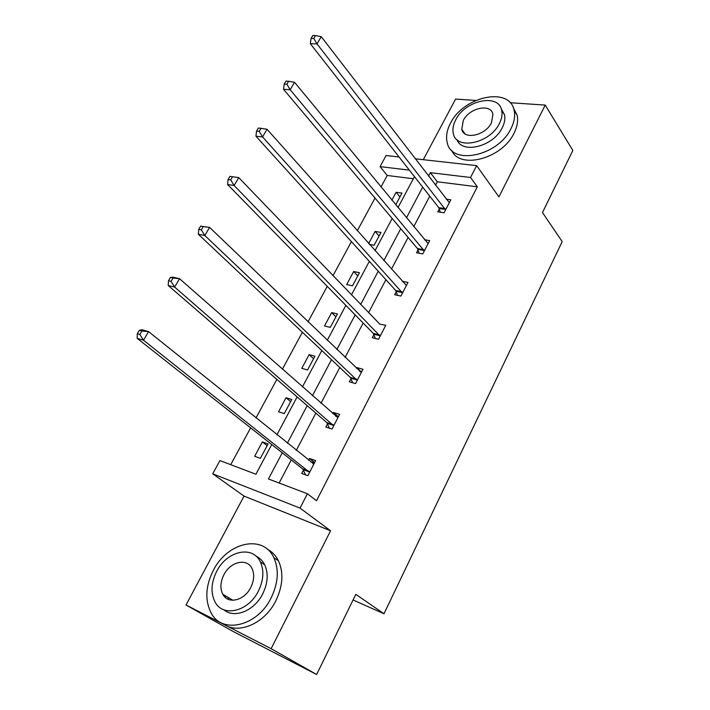 <?xml version="1.0" encoding="UTF-8"?>
<svg xmlns="http://www.w3.org/2000/svg" width="710" height="710" viewBox="0 0 710 710"><rect width="100%" height="100%" fill="white"/><g stroke="black" fill="none" stroke-linecap="round" stroke-linejoin="round"><path stroke-width="1.06" d="M463.825 132.912L464.003 132.433M225.78 597.873L225.567 595.903M415.128 158.783L476.641 165.643L498.935 196.901L545.227 105.089L572.837 150.467L542.476 212.556L562.196 241.586L383.977 613.759L355.817 594.341L316.633 674.5L232.516 631.172L186.029 605L271.131 648.674L330.576 530.778L300.028 508.085L212.716 473.81L219.922 460.577L255.911 474.227L271.744 444.522M316.633 674.5L271.131 648.674M545.227 105.089L510.153 102.737M475.789 100.429L455.589 99.081L423.293 159.688M330.576 530.778L244.045 496.104L186.029 605M244.045 496.104L212.716 473.81M413.335 178.751L387.225 175.468L380.977 187.023M375.004 198.054L357.29 230.786M351.423 241.622L332.981 275.711M327.23 286.343L308.007 321.852M302.38 332.253L282.358 369.262M276.856 379.415L255.99 417.977M250.639 427.873L230.723 464.677M387.225 175.468L380.063 166.619L386.098 155.543L399.064 156.99M353.065 599.985L383.977 613.759M418.048 249.814L416.504 252.778L422.769 253.896L429.656 240.601L424.491 239.731M373.93 334.623L372.306 337.738L378.528 339.273L385.77 325.304L379.424 324.062M327.541 423.781L325.837 427.065L332.005 429.053L339.62 414.356L333.443 412.439L332.795 413.681M282.26 452.82L268.433 478.975L307.412 493.761L316.509 500.728L477.315 186.81L437.316 181.778L435.487 185.266M429.754 196.173L413.726 226.703M408.099 237.415L391.423 269.179M385.903 279.696L368.552 312.746M363.147 323.041L345.087 357.432M339.797 367.496L321 403.298M315.852 413.113L296.283 450.38M291.269 459.929L279.136 483.04M303.445 470.1L301.697 473.464L307.829 475.709L315.639 460.621L309.507 458.465L308.566 460.257M351.033 378.634L349.364 381.838L355.559 383.595L362.987 369.271L356.784 367.585L356.402 368.304M396.26 291.695L394.68 294.739L400.919 296.052L407.984 282.429L402.171 281.267M439.312 208.935L437.804 211.837L444.087 212.76L450.814 199.785L446.155 199.146M307.412 493.761L300.028 508.085M476.641 165.643L470.535 177.491L430.358 172.663L428.494 176.178M477.315 186.81L470.535 177.491M422.69 187.156L406.448 217.881M400.751 228.673L383.844 260.65M378.244 271.238L360.653 304.519M355.169 314.894L336.859 349.542M331.499 359.677L312.427 395.745M307.199 405.641L287.346 443.191M409.368 170.143L380.063 166.619M276.918 434.804L297.108 396.917M302.424 386.932L321.808 350.554M327.257 340.321L345.868 305.389M351.441 294.934L369.315 261.378M375.004 250.701L392.168 218.476M397.964 207.604L414.462 176.639M391.867 200.211L396.118 192.277L401.993 193.084L395.701 204.862M368.65 243.557L375.137 231.442L380.986 232.418L374.152 245.225L369.377 244.373M359.482 272.702L352.488 285.81L346.666 284.586L353.66 271.531L359.482 272.702M337.463 313.953L330.292 327.381L324.497 325.952L331.668 312.586L337.463 313.953M314.903 356.207L307.554 369.972L301.794 368.339L309.134 354.645L314.903 356.207M291.783 399.517L284.248 413.619L278.524 411.773L286.041 397.733L291.783 399.517M268.087 443.901L260.357 458.367L254.668 456.29L262.38 441.904L268.087 443.901M437.316 181.778L430.358 172.663M310.838 462.086L314.379 462.405L309.507 458.465M267.155 445.64L262.38 441.904M335.706 416.246L338.129 416.584L333.443 412.439M290.639 401.656L286.041 397.733M359.899 371.649L361.283 371.907L356.784 367.585M313.554 358.727L309.134 354.645M229.907 176.355L228.061 179.506L230.679 179.887L232.534 176.737L229.907 176.355L238.737 177.606L379.539 323.84M335.928 316.829L331.668 312.586M357.76 275.924L353.66 271.531M379.096 235.977L375.137 231.442M399.925 196.954L396.118 192.277M139.338 330.283L137.314 333.727L139.852 334.472L141.885 331.02L139.338 330.283L142.204 329.76L148.567 331.597L313.9 463.985M141.885 331.02L148.567 331.597L143.518 340.232L137.163 338.333L302.726 468.973L305.557 474.875M309.578 472.319L143.518 340.232L139.852 334.472M137.314 333.727L137.163 338.333M274.548 652.818L279.66 655.454M213.311 570.396C205.527 586.052 204.773 600.19 211.056 612.819C221.902 634.642 257.544 626.389 271.202 597.767C278.276 582.883 279.154 569.509 273.838 557.661C263.153 533.911 227.236 542.209 213.311 570.396M222.931 623.558C237.548 635.264 264.661 623.859 275.888 600.678C282.908 585.856 283.752 572.535 278.418 560.722C275.808 555.539 272.152 551.723 267.43 549.265M256.115 556.232C259.789 557.945 262.629 560.758 264.626 564.672C268.549 573.272 267.927 582.981 262.762 593.773C254.437 610.822 234.344 618.951 223.934 609.81M216.683 571.364C211.11 582.599 210.533 592.735 214.944 601.769C222.709 617.7 248.464 611.709 258.396 591.066C263.605 580.221 264.244 570.494 260.339 561.867C252.653 544.934 226.765 550.951 216.683 571.364M250.772 587.463C254.171 580.434 254.579 574.115 252.006 568.506C247.044 557.714 230.377 561.583 223.898 574.772C220.349 581.969 219.967 588.457 222.745 594.226C227.741 604.601 244.355 600.74 250.772 587.463M227.795 597.225L228.398 599.417M450.424 123.371C446.839 130.258 445.765 136.648 447.202 142.541C451.24 165.767 498.083 156.324 511.049 128.474C514.262 122.04 515.309 116.085 514.173 110.609C510.037 86.07 463.24 96.365 450.424 123.371M451.666 150.289C459.432 169.859 502.156 158.8 514.084 133.107C517.279 126.691 518.309 120.753 517.173 115.277L513.179 107.441M501.189 108.683L504.517 114.736C505.36 118.721 504.606 123.052 502.254 127.729C493.45 146.571 461.926 154.416 456.929 139.577M455.696 119.892C453.131 124.818 452.35 129.389 453.344 133.587C456.237 150.449 490.042 143.473 499.423 123.451C501.784 118.756 502.547 114.416 501.713 110.432C498.766 92.895 464.988 100.314 455.696 119.892M491.453 122.803L492.935 114.337C491.045 103.11 469.283 107.84 463.275 120.505L461.775 129.255C463.639 140.198 485.418 135.654 491.453 122.803M170.453 277.415L168.483 280.752L171.057 281.373L173.027 278.018L170.453 277.415L173.107 277.184L179.541 278.702L337.916 417.64M173.027 278.018L179.541 278.702L174.642 287.071L168.217 285.5L326.857 422.627L329.369 428.21M333.709 425.76L174.642 287.071L171.057 281.373M168.483 280.752L168.217 285.5M200.628 226.126L198.72 229.365L201.32 229.862L203.229 226.614L200.628 226.126L209.583 227.395L361.328 372.466M203.229 226.614L209.583 227.395L204.826 235.516L198.338 234.247L350.367 377.454L352.63 382.761M357.228 380.382L204.826 235.516L201.32 229.862M198.72 229.365L198.338 234.247M232.534 176.737L238.737 177.606L234.123 185.487L227.573 184.502L373.291 333.416L375.341 338.492M380.152 336.141L234.123 185.487L230.679 179.887M228.061 179.506L227.573 184.502M402.508 292.999L262.558 136.915L267.04 129.264L406.404 285.464M397.511 295.333L395.656 290.461L255.955 136.205L262.558 136.915L259.194 131.368L260.987 128.306L258.342 128.04L256.541 131.093L259.194 131.368M256.541 131.093L255.955 136.205M267.04 129.264L260.987 128.306M424.314 250.914L290.186 89.744L294.535 82.307L428.121 243.565M419.157 253.248L417.471 248.562L283.53 89.282L290.186 89.744L286.875 84.242L288.624 81.268L285.961 81.109L284.213 84.073L286.875 84.242M284.213 84.073L283.53 89.282M294.535 82.307L288.624 81.268M445.596 209.849L317.024 43.905L321.248 36.68L449.315 202.678M440.306 212.201L438.762 207.666L310.323 43.692L317.024 43.905L313.776 38.455L315.48 35.571L312.791 35.5L311.095 38.384L313.776 38.455M311.095 38.384L310.323 43.692M321.248 36.68L315.48 35.571M309.409 471.937L303.276 469.718M308.859 471.191L302.726 468.973M313.545 463.958L312.879 463.719M333.549 425.37L327.381 423.391M333.025 424.598L326.857 422.627M357.077 379.983L350.873 378.244M356.571 379.193L350.367 377.454M380.001 335.732L373.779 334.224M379.522 334.934L373.291 333.416M402.366 292.591L396.118 291.286M401.904 291.766L395.656 290.461M424.181 250.497L417.915 249.396M423.737 249.654L417.471 248.562M445.472 209.432L439.188 208.518M445.046 208.571L438.762 207.666M232.915 600.278L222.745 594.226M264.626 564.672L260.339 561.867M273.838 557.661L278.418 560.722M465.023 133.888L461.775 129.255M504.517 114.736L501.713 110.432M514.173 110.609L517.173 115.277"/></g></svg>
